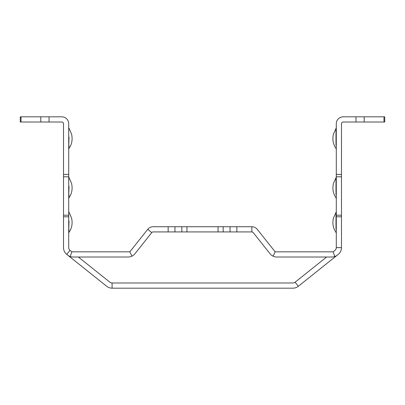 <?xml version="1.0" encoding="UTF-8"?>
<svg xmlns="http://www.w3.org/2000/svg" width="405" height="405" viewBox="0 0 405 405"><rect width="100%" height="100%" fill="white"/><g stroke="black" fill="none" stroke-linecap="round" stroke-linejoin="round"><path stroke-width="0.61" d="M333.133 251.829L334.986 250.346A3.463 3.463 0 0 0 336.287 247.637L341.481 247.637A8.652 8.652 0 0 1 338.231 254.401L337.319 255.125A8.652 8.652 0 0 1 331.918 257.018L276.828 257.018A8.652 8.652 0 0 1 270.054 253.753L253.211 232.576A1.731 1.731 0 0 0 251.859 231.923L251.859 226.729A6.925 6.925 0 0 1 257.276 229.346L274.641 251.176A1.731 1.731 0 0 0 275.992 251.829L333.133 251.829L334.778 256.532M68.713 215.207L68.713 123.748A6.925 6.925 0 0 0 61.788 116.827C62.952 116.888 62.952 116.888 61.788 116.827L20.25 116.827L20.25 122.021L61.788 122.021A1.731 1.731 0 0 1 63.519 123.748L63.519 215.207L68.713 215.207L68.713 247.637A3.463 3.463 0 0 0 70.014 250.346L71.867 251.829L129.008 251.829A1.731 1.731 0 0 0 129.757 251.657L131.929 256.157A8.652 8.652 0 0 0 134.946 253.753L151.789 232.576A1.731 1.731 0 0 1 153.141 231.923L230.04 231.923L230.04 226.729L251.859 226.729M230.04 231.923L251.859 231.923M236.854 231.923L241.01 231.923L236.854 231.923L236.854 226.729M230.04 226.729L153.141 226.729A6.925 6.925 0 0 0 147.724 229.346L130.359 251.176A1.731 1.731 0 0 1 129.757 251.657M131.929 256.157A8.652 8.652 0 0 1 128.172 257.018L73.082 257.018A8.652 8.652 0 0 1 67.681 255.125L66.769 254.401A8.652 8.652 0 0 1 63.519 247.637L63.519 215.207L63.519 216.791L68.713 216.791M63.519 185.409L63.519 197.569M63.519 196.815L63.519 195.898M63.519 180.964L63.519 182.169M63.519 147.491L63.519 146.569M63.519 131.64L63.519 132.845M63.519 231.432L63.519 230.511M63.519 215.581L63.519 216.786M68.713 232.561L68.713 231.969M68.713 231.159L69.022 221.003M68.713 148.62L68.713 148.027M68.713 147.218L69.022 137.062M68.713 197.949L68.713 197.351M68.713 196.541L69.022 186.386M78.368 257.018L109.912 282.224A3.463 3.463 0 0 0 112.074 282.979L292.926 282.979A3.463 3.463 0 0 0 295.088 282.224L298.333 286.279A8.652 8.652 0 0 1 292.926 288.173L112.074 288.173A8.652 8.652 0 0 1 106.667 286.279L67.736 255.17M338.231 254.401L298.333 286.279M326.632 257.018L295.088 282.224M341.481 247.637L341.481 176.793L336.287 176.793L336.287 123.748A6.925 6.925 0 0 1 343.212 116.827L343.197 116.827M336.287 176.793L336.287 216.791L336.287 215.207L341.481 215.207M336.287 247.637L336.287 216.791L341.481 216.791M336.287 198.723L336.003 197.731C333.113 193.696 332.252 188.938 333.416 183.46L336.003 177.846L335.978 186.386L336.287 186.224L336.287 187.53M336.287 188.927L336.287 190.284M336.287 233.341L336.003 232.343C333.113 228.309 332.252 223.555 333.416 218.077L336.003 212.463L335.978 221.003L336.287 220.841L336.287 222.148M336.287 223.545L336.287 224.897M336.287 149.399L336.003 148.402C333.113 144.367 332.252 139.614 333.416 134.136L336.003 128.522L335.978 137.062L336.287 136.9L336.287 138.201M336.287 139.598L336.287 140.955M341.481 176.793L341.481 123.748A1.731 1.731 0 0 1 343.212 122.021C342.053 122.28 342.053 122.28 343.212 122.021L384.75 122.021L384.75 116.827L343.212 116.827C342.043 116.888 342.043 116.888 343.212 116.827M341.481 181.941L341.481 183.237M341.481 132.643L341.481 133.944M335.978 186.386L335.998 194.881M335.978 221.003L335.998 229.493M335.978 137.062L335.998 145.552M68.713 233.341L69.002 229.493M68.713 149.399L69.002 145.552M68.713 198.723L69.002 194.881M275.243 251.657L273.071 256.157M174.96 226.729L174.96 231.923M181.83 231.923L181.83 226.729M168.146 231.923L168.146 226.729M151.789 232.576L147.724 229.346M70.014 250.346L66.769 254.401M71.867 251.829L70.222 256.532M68.713 176.793L63.519 176.793M63.519 174.413L68.713 174.413M112.074 282.979L112.074 288.173M336.287 174.413L341.481 174.413M355.965 122.021L355.965 116.827M383.986 122.021L383.986 116.827M364.191 116.827L364.191 122.021M21.014 116.827L21.014 122.021M40.809 122.021L40.809 116.827M49.035 116.827L49.035 122.021M223.17 226.729L223.17 231.923M218.057 231.923L218.057 226.729M186.943 226.729L186.943 231.923M341.481 232.409L341.481 231.635M341.481 230.607L341.481 229.286M341.476 232.946L341.481 229.432M341.481 228.531L341.481 223.666M341.481 222.735L341.481 222.026M341.481 220.857L341.481 220.097M341.481 212.235L341.481 212.529M341.481 215.095L341.481 224.578M341.481 197.741L341.481 197.022M341.481 195.904L341.481 185.394M341.476 198.334L341.481 194.825M341.481 193.792L341.481 188.892M341.481 188.183L341.481 187.454M341.481 186.249L341.481 185.455M341.481 177.618L341.481 178.18M341.481 178.823L341.481 184.346M341.481 148.463L341.481 147.693M341.481 146.666L341.481 145.344M341.476 149.005L341.481 145.491M341.481 144.59L341.481 139.725M341.481 138.788L341.481 138.085M341.481 136.91L341.481 136.156M341.481 128.294L341.481 128.588M341.481 131.154L341.481 135.027M341.481 136.07L341.481 140.636M336.287 189.302L336.287 198.273M336.287 188.441L336.287 187.464M336.287 185.024L336.287 184.412M336.003 177.846L336.287 176.899L336.287 177.694M336.287 180.407L336.287 180.893M336.287 195.245L336.287 195.544M336.287 233.27L336.287 232.89M336.287 220.841L336.287 222.082M336.287 223.059L336.287 223.914M336.287 219.712L336.287 219.044M336.287 217.976L336.287 217.556M336.003 212.463L336.287 211.511M336.287 149.329L336.287 148.949M336.287 135.68L336.287 138.135M336.287 139.118L336.287 136.895M336.287 135.766L336.287 135.103M336.287 134.03L336.287 133.615M336.003 128.522L336.287 127.57L336.287 128.431M336.287 130.886L336.287 131.559M336.287 132.314L336.287 132.597M68.713 233.27L68.713 232.89M68.713 231.944L68.713 211.511L71.584 218.077C72.748 223.555 71.888 228.309 68.997 232.343M68.713 149.329L68.713 148.949M68.713 148.002L68.713 127.57L71.584 134.136C72.748 139.614 71.888 144.367 68.997 148.402M68.713 198.658L68.713 198.273M68.713 197.331L68.713 176.899L71.584 183.46C72.748 188.938 71.888 193.696 68.997 197.731M68.713 186.224L68.713 187.464M68.713 188.441L68.713 189.297M68.713 183.359L68.713 182.944M63.519 198.678L63.519 195.483M63.519 188.087L63.519 187.485M63.519 176.934L63.519 177.476M63.519 177.977L63.519 182.69M63.519 184.047L63.519 185.961M63.519 187.044L63.519 188.062M63.519 189.039L63.519 194.835M63.519 149.354L63.519 146.154M63.519 138.758L63.519 138.161M63.519 136.085L63.519 135.28M63.519 127.61L63.519 128.152M63.519 128.653L63.519 133.361M63.519 134.718L63.519 136.637M63.519 137.715L63.519 138.733M63.519 139.71L63.519 145.506M63.519 233.295L63.519 230.096M63.519 222.704L63.519 222.102M63.519 220.026L63.519 219.221M63.519 211.552L63.519 212.093M63.519 218.66L63.519 220.578M63.519 221.656L63.519 222.679M63.519 223.651L63.519 229.448"/></g></svg>
